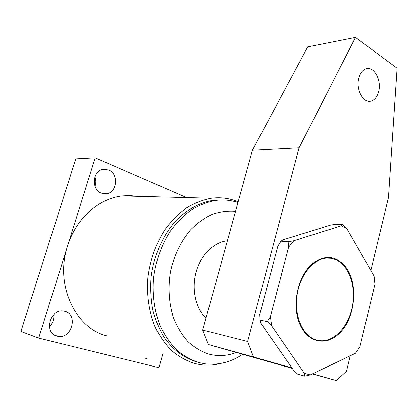 <?xml version="1.0" encoding="UTF-8"?>
<svg xmlns="http://www.w3.org/2000/svg" width="418" height="418" viewBox="0 0 418 418"><rect width="100%" height="100%" fill="white"/><g stroke="black" fill="none" stroke-linecap="round" stroke-linejoin="round"><path stroke-width="0.63" d="M195.786 361.622C183.654 357.714 173.261 349.871 164.619 338.099C159.477 329.713 155.538 320.345 152.8 309.989C150.841 299.257 150.281 288.237 151.117 276.941C153.955 254.421 163.715 233.38 177.64 218.917C188.408 208.718 200.682 202.401 213.149 200.342L222.413 199.987M220.741 363.425C214.141 365.144 207.506 365.578 200.828 364.726L194.767 363.54C186.574 360.922 178.925 356.679 171.819 350.817C165.167 344.071 159.556 336.02 154.984 326.657C149.001 311.87 146.53 294.81 147.92 277.39C150.234 259.724 155.898 243.83 164.901 229.717C171.296 221.07 178.434 213.833 186.318 208.012C194.474 203.106 202.834 199.846 211.398 198.236C220.803 197.045 229.722 198.257 238.155 201.857M235.543 211.294C227.805 210.651 220.009 211.67 212.151 214.361C204.423 218.008 197.202 223.207 190.504 229.963C180.853 241.364 174.196 255.132 170.534 271.266C167.806 287.286 168.856 303.525 173.496 317.873C177.195 326.996 181.987 334.891 187.865 341.548C194.234 347.342 201.189 351.528 208.723 354.093C217.971 356.517 227.173 355.984 236.327 352.494M242.706 354.307C230.966 362.124 218.536 365.306 205.426 363.864L199.229 362.657C191.219 360.076 183.742 355.901 176.798 350.127C170.309 343.497 164.838 335.576 160.381 326.374C154.566 311.844 152.183 295.082 153.573 277.98C155.872 260.639 161.437 245.052 170.272 231.211C176.537 222.737 183.533 215.651 191.256 209.951C199.24 205.154 207.422 201.978 215.803 200.421C223.484 199.449 230.872 200.159 237.967 202.542M107.614 336.067C75.527 328.94 54.502 284.773 67.538 246.056C75.945 218.504 98.956 198.378 122.208 195.932L129.857 195.572L137.37 196.324M108.617 169.933C119.036 173.794 117.129 192.954 106.224 193.785L101.433 193.153C91.072 189.652 92.472 170.523 103.183 169.285L108.617 169.933M94.912 176.809C96.109 179.965 96.145 183.115 95.022 186.271M64.879 311.373C78.422 314.467 71.75 339.165 58.039 336.349L57.209 336.176C43.702 333.496 49.732 308.855 63.275 311.065L64.879 311.373M53.697 314.686C54.241 319.315 52.814 323.328 49.418 326.724M145.37 358.205L146.964 358.801M162.942 353.508L158.918 367.668L38.702 338.099L95.194 157.785L186.621 197.594M95.194 157.785L75.768 158.824L20.9 331.469L38.702 338.099M227.382 240.815C214.115 241.996 201.032 254.599 196.204 271.742C191.35 288.869 195.546 308.223 205.996 318.161M313.129 263.168C298.583 274.474 291.675 302.977 299.089 322.346C306.289 341.893 324.964 346.762 338.308 334.322L338.82 333.846C356.538 318.014 358.999 279.219 343.241 264.202C334.149 255.617 324.112 255.273 313.129 263.168M335.873 259.709C348.915 265.425 356.089 285.828 352.567 305.48C349.166 325.152 335.45 341.203 321.275 340.774L315.836 339.818C302.862 335.738 294.183 316.264 296.952 295.949C299.596 275.614 312.998 259.008 326.521 258.12L331.302 258.329L335.873 259.709M310.287 374.915L304.231 373.201L304.806 376.158L310.287 374.915L355.472 353.294L359.903 346.862L374.92 284.23L374.053 276.021L346.794 228.557L342.77 224.665L341.203 225.845L346.794 228.557M304.806 376.158L297.663 374.136L293.52 370.212L260.994 323.459L260.132 320.089L267.212 321.609L271.622 325.794L270.425 316.588L267.212 321.609M260.132 320.089L259.792 314.399L277.845 246.15L280.969 241.165L288.148 241.797L288.598 247.184L293.823 240.747L288.148 241.797M280.969 241.165L283.038 239.822L330.283 225.192L335.487 224.241L342.77 224.665M304.231 373.201L271.622 325.794M270.425 316.588L288.598 247.184M293.823 240.747L341.203 225.845M378.619 91.688C381.833 80.392 374.042 65.887 366.032 68.824C362.625 70.01 360.238 73.082 358.858 78.035C355.587 89.426 363.404 103.737 371.158 101.083C374.742 99.954 377.229 96.819 378.619 91.688M312.314 373.943L336.318 380.584L346.512 371.231L350.237 355.802M370.85 270.446L388.463 197.489L397.1 68.238L355.499 37.416L307.705 46.905L252.425 150.25L202.699 330.084L247.644 341.469L253.491 356.967L291.931 367.929M355.499 37.416L299.074 147.82L252.425 150.25M299.074 147.82L247.644 341.469M253.491 356.967L208.446 344.557L292.255 368.394M312.58 373.817L336.318 380.584M208.446 344.557L202.699 330.084M211.398 198.236L122.208 195.932M215.803 200.421L213.149 200.342M103.418 193.722L106.224 193.785M54.758 335.194L58.039 336.349M129.125 196.11L129.293 195.561M369.131 101.302L371.158 101.083"/></g></svg>
